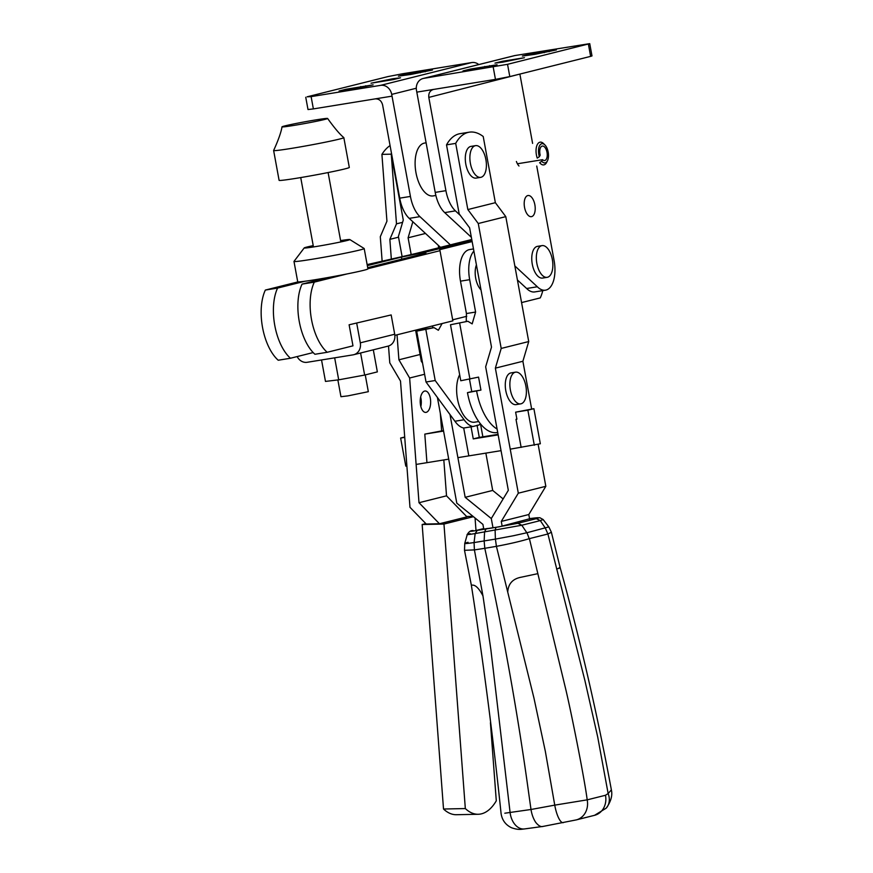<?xml version="1.0" encoding="UTF-8"?>
<svg xmlns="http://www.w3.org/2000/svg" width="873" height="873" viewBox="0 0 873 873"><rect width="100%" height="100%" fill="white"/><g stroke="black" fill="none" stroke-linecap="round" stroke-linejoin="round"><path stroke-width="1.31" d="M502.488 62.212L494.969 63.118L502.226 61.306L524.455 57.705L502.488 62.212M534.865 204.795A10.705 5.303 80.8 0 0 527.99 195.519A10.705 5.303 80.8 0 0 524.542 207.381A10.705 5.303 80.8 0 0 531.417 216.657A10.705 5.303 80.8 0 0 534.865 204.795M519.893 74.074L428.807 97.405L445.917 190.663A26.768 13.259 -99.2 0 0 455.422 210.873L444.706 212.608A26.768 13.259 -99.2 0 1 435.212 192.398L416.486 90.377A10.705 9.297 -104 0 1 423.067 78.505A10.705 9.297 -104 0 1 423.732 78.363L507.54 64.318L589.733 43.65L514.895 55.556L423.732 78.363M444.706 212.608L471.355 237.292M517.416 279.971L526.637 288.505L537.342 286.77L514.841 265.927M455.422 210.873L460.344 215.445M536.742 166.034L554.246 261.42A26.768 13.259 -99.2 0 1 545.483 290.174L534.767 291.92A26.768 13.259 -99.2 0 1 526.637 288.505M545.483 290.174A26.768 13.259 -99.2 0 1 537.342 286.77M532.595 143.39L519.97 74.598M516.39 161.483A10.705 5.303 80.8 0 0 518.999 166.012M428.807 97.405C428.425 93.116 430.029 90.443 433.641 89.395L416.814 92.134M433.194 89.493L495.46 79.378L493.201 67.101M589.733 43.65L591.992 55.927L590.639 56.374L588.38 44.097M507.54 64.318L509.799 76.595L590.639 56.374M509.799 76.595L495.46 79.378M423.067 78.505L514.23 55.697A10.705 9.297 76 0 1 514.895 55.556M475.349 69.218L463.028 70.899L470.198 69.109L497.053 64.766L475.349 69.218M534.691 54.377L522.37 56.058L529.54 54.268L556.396 49.914L534.691 54.377M393.003 78.701L371.025 83.208L393.265 79.607L400.521 77.795L393.003 78.701M410.757 74.467L432.462 70.015L405.596 74.369L398.426 76.158L410.757 74.467M416.29 88.238L391.704 94.393A10.705 9.297 -104 0 0 380.584 85.358L311.115 96.619L313.374 108.907L375.194 98.878C378.958 98.725 381.436 100.733 382.603 104.902L399.714 198.16A26.768 13.259 -99.2 0 0 409.208 218.37L440.472 247.332M380.584 85.358L471.747 62.55L402.278 73.812L387.939 76.595L307.1 96.816L311.115 96.619M351.415 89.319L373.12 84.856L346.254 89.21L339.084 90.999L351.415 89.319M313.374 108.907L308.005 109.54L305.746 97.263M450.381 244.855L419.924 216.635A26.768 13.259 -99.2 0 1 410.43 196.425L399.714 198.16M391.704 94.393L410.43 196.425M471.747 62.55A10.705 9.297 76 0 1 478.786 64.558M426.111 142.812L424.584 143.063A26.768 13.259 80.8 0 0 415.974 172.712A26.768 13.259 80.8 0 0 433.15 195.912L435.867 195.465M349.113 324.789L391.169 314.935L349.113 324.789L352.976 345.839L327.179 352.288L314.935 354.274A42.832 21.225 -99.2 0 1 299.264 321.504A42.832 21.225 -99.2 0 1 302.058 284.118L329.296 277.298M327.179 352.288A42.832 21.225 -99.2 0 1 311.508 319.518A42.832 21.225 -99.2 0 1 314.302 282.132L302.058 284.118M472.14 241.559L439.665 249.689L439.992 250.682L367.893 268.72M542.777 290.622A42.832 21.225 -99.2 0 1 540.267 297.9L521.574 302.582M466.749 316.299L452.683 319.813M394.858 335.352L452.869 320.849L439.992 250.682M346.985 273.947L314.302 282.132M367.708 267.695L425.904 253.126L425.577 252.133L471.944 240.533L425.577 252.133L425.773 253.159L425.577 252.133L401.427 257.099L401.798 259.161M298.02 281.892L265.337 290.065L277.581 288.079A42.832 21.225 80.8 0 0 274.788 325.476A42.832 21.225 80.8 0 0 290.458 358.246L313.167 352.561M265.337 290.065A42.832 21.225 80.8 0 0 262.544 327.462A42.832 21.225 80.8 0 0 278.214 360.233L290.458 358.246M471.758 239.508L415.188 253.661L367.14 264.595M277.581 288.079L304.819 281.27M367.326 265.632L401.427 257.099M485.857 453.12L492.699 490.43L465.178 497.315L491.292 518.551L492.972 527.685L491.292 518.551L508.326 490.32L485.661 366.813L491.499 347.105L469.619 227.82L459.176 213.874L446.518 144.874A57.105 28.296 80.8 0 1 460.06 133.667L469.238 132.183A57.105 28.296 80.8 0 0 455.695 143.379L446.518 144.874M492.699 490.43L503.132 498.92M483.784 529.136L482.911 524.389L456.797 503.164L437.406 397.444M422.543 363.004L421.332 361.378L415.603 330.169M402.06 256.356L398.404 236.463L403.271 220.04L391.126 153.855A57.105 28.296 -99.2 0 1 391.475 153.244M412.853 221.742L408.106 237.794L411.161 254.48M425.489 233.451L408.106 237.794M424.638 327.91L424.867 329.143L416.694 331.14L426.024 382.003L454.931 421.244A28.547 14.143 80.8 0 0 463.705 428.021L472.882 426.526A28.547 14.143 80.8 0 1 464.109 419.749L454.931 421.244M438.257 245.28L438.715 247.768M468.823 455.881L463.705 428.021M449.988 414.544L465.178 497.315M480.488 423.874L482.867 436.816M529.66 519.228L528.798 514.535L545.832 486.305L538.128 444.313M502.139 526.113L501.277 521.421L528.798 514.535M501.277 521.421L518.311 493.19L545.832 486.305M521.148 447.402L515.998 419.335L516.903 419.105M531.657 409.044L522.883 361.269L528.722 341.55L505.794 216.635L495.362 202.689L483.216 136.504A57.105 28.296 80.8 0 0 469.238 132.183M518.311 493.19L495.362 368.144L522.883 361.269M495.362 368.144L501.2 348.436L528.722 341.55M501.2 348.436L478.273 223.521L505.794 216.635M478.273 223.521L467.841 209.564L495.362 202.689M467.841 209.564L455.695 143.379M459.667 374.746A26.768 13.259 80.8 0 0 458.827 404.559A26.768 13.259 80.8 0 0 474.672 422.183L478.72 421.528M340.601 240.588A23.2 0.84 169.6 0 1 349.822 239.551A23.2 0.84 169.6 0 1 322.661 245.411A23.2 0.84 169.6 0 1 304.219 247.921A23.2 0.84 169.6 0 1 313.211 245.619M304.219 247.921L294.005 261.376A35.695 1.299 -10.4 0 0 293.983 261.431A35.695 1.299 -10.4 0 0 322.366 257.524A35.695 1.299 -10.4 0 0 364.194 248.554A35.695 1.299 -10.4 0 0 364.15 248.499L349.822 239.551M293.983 261.431L297.715 281.783A35.695 1.299 -10.4 0 0 326.098 277.865A35.695 1.299 -10.4 0 0 367.926 268.895L364.194 248.554M321.537 359.96L325.476 381.414L338.702 379.831L364.641 375.063L377.354 371.887L373.306 349.822M334.665 357.832L338.702 379.831M360.593 352.998L364.641 375.063M365.252 374.921L368.33 391.682L347.923 395.873L340.95 396.702L337.862 379.93M310.493 122.46A23.2 0.84 -10.4 0 0 327.615 118.466A23.2 0.84 -10.4 0 0 299.112 122.886A23.2 0.84 -10.4 0 0 281.99 126.847A23.2 0.84 -10.4 0 0 310.493 122.46M281.99 126.847C281.521 130.481 279.109 138.567 273.631 150.472A35.695 1.299 -10.4 0 0 273.631 150.516A35.695 1.299 -10.4 0 0 275.999 150.549A35.695 1.299 -10.4 0 0 332.668 140.651A35.695 1.299 -10.4 0 0 343.831 137.628A35.695 1.299 -10.4 0 0 343.82 137.596C339.804 134.311 334.403 127.927 327.615 118.466M273.631 150.516L279.098 180.329A35.695 1.299 -10.4 0 0 281.477 180.362A35.695 1.299 -10.4 0 0 320.773 173.978A35.695 1.299 -10.4 0 0 349.309 167.441L343.831 137.628M547.491 277.265A16.063 7.955 -99.2 0 1 547.175 277.33A16.063 7.955 -99.2 0 1 536.797 263.079A16.063 7.955 -99.2 0 1 541.697 245.684A16.063 7.955 -99.2 0 1 542.024 245.619A16.063 7.955 -99.2 0 1 552.402 259.87A16.063 7.955 -99.2 0 1 547.491 277.265M542.908 278.007A16.063 7.955 -99.2 0 1 542.58 278.072A16.063 7.955 -99.2 0 1 532.214 263.821A16.063 7.955 -99.2 0 1 537.113 246.437A16.063 7.955 -99.2 0 1 537.441 246.361A16.063 7.955 -99.2 0 1 537.768 246.328M515.561 372.16L510.967 372.913A16.063 7.955 80.8 0 0 505.303 386.466A16.063 7.955 80.8 0 0 512.429 403.588A16.063 7.955 80.8 0 0 516.107 404.614L520.701 403.872A16.063 7.955 80.8 0 0 526.364 390.318A16.063 7.955 80.8 0 0 519.239 373.186A16.063 7.955 80.8 0 0 515.561 372.16A16.063 7.955 80.8 0 0 509.897 385.713A16.063 7.955 80.8 0 0 517.023 402.846A16.063 7.955 80.8 0 0 520.701 403.872M481.012 289.923A16.063 7.955 -99.2 0 1 475.698 278.171A16.063 7.955 -99.2 0 1 476.418 264.912M539.547 145.747A9.723 4.823 80.8 0 0 539.361 156.714L537.244 158.111A11.513 5.707 -99.2 0 1 537.288 144.612A11.513 5.707 -99.2 0 1 540.114 142.168A11.513 5.707 -99.2 0 1 543.661 143.674L544.927 144.951A9.723 4.823 80.8 0 0 539.547 145.747M546.738 162.236A11.513 5.707 -99.2 0 1 546.684 162.334A11.513 5.707 -99.2 0 1 546.629 162.443A11.513 5.707 -99.2 0 1 543.803 164.888A11.513 5.707 -99.2 0 1 539.634 162.673L541.751 161.276A9.723 4.823 80.8 0 0 547.436 160.818A9.723 4.823 80.8 0 0 547.48 160.73A9.723 4.823 80.8 0 0 544.927 144.951M539.361 156.714L540.18 155.132A7.311 3.623 -99.2 0 1 540.518 147.613A7.311 3.623 -99.2 0 1 542.319 146.053A7.311 3.623 -99.2 0 1 546.574 150.614A7.311 3.623 -99.2 0 1 546.454 158.951A7.311 3.623 -99.2 0 1 544.665 160.501A7.311 3.623 -99.2 0 1 542.57 159.694L517.405 163.775M542.57 159.694L541.751 161.276M391.169 314.935L394.705 334.239A10.705 9.297 76 0 1 388.125 346.112L353.729 354.711A10.705 9.297 76 0 1 353.063 354.853L307.154 362.295A10.705 9.297 76 0 1 297.158 356.566M356.773 323.545L360.309 342.838A10.705 9.297 76 0 1 353.729 354.711M477.073 425.315L478.906 425.02A28.547 14.143 80.8 0 0 480.336 423.678M442.109 323.534L438.355 330.267L434.067 327.648L424.889 329.143M432.844 325.858L432.419 327.921M434.067 327.648L416.694 331.14M425.871 329.656L435.201 380.519L426.024 382.003M435.201 380.519L464.109 419.749M478.906 425.02L472.882 426.526M467.873 321.264L450.501 324.756L467.873 321.264L472.162 323.883L475.61 312.054L469.674 279.676L460.486 281.161L466.433 313.538L466.226 321.537M469.51 379.329L471.758 391.584L480.936 390.089L478.557 377.114L460.769 380.748L450.501 324.756M469.958 379.264L459.678 323.272M471.758 391.584L467.459 392.654A46.051 22.818 80.8 0 0 497.021 432.561L497.708 432.451M480.936 390.089L467.459 392.654M476.636 391.169A46.051 22.818 80.8 0 0 497.086 429.047M460.486 281.161A28.547 14.143 -99.2 0 1 469.685 249.547L473.482 248.925M469.674 279.676A28.547 14.143 -99.2 0 1 473.875 251.053M426.231 412.329A10.705 5.216 -91.2 0 1 425.653 412.405A10.705 5.216 -91.2 0 1 420.229 402.398A10.705 5.216 -91.2 0 1 424.627 391.071A10.705 5.216 -91.2 0 1 425.206 390.995A10.705 5.216 -91.2 0 1 430.629 401.002A10.705 5.216 -91.2 0 1 426.231 412.329M418.996 502.717L439.457 523.756L466.979 516.871L446.518 495.831L418.996 502.717L409.633 378.009L398.906 359.796L397.029 334.817M439.457 523.756L426.231 524.029L409.983 507.311L400.5 381.054L389.773 362.841L388.507 346.003M420.655 397.04A10.705 5.216 -91.2 0 1 420.851 406.556M382.112 260.852L380.301 236.703L386.935 221.196L381.916 154.368A57.105 27.827 -91.2 0 1 390.067 145.595M381.916 154.368L391.268 154.172L396.495 223.848L389.86 239.355L391.3 258.572M402.595 222.331L396.495 223.848M398.535 237.183L389.86 239.355M420.066 354.503L398.906 359.796M424.605 374.266L409.633 378.009M426.941 462.668L424.802 434.121L443.473 430.564M440.33 413.398L441.64 430.858M443.822 459.94L446.518 495.831M473.428 516.685L443.964 524.051L465.331 808.562A60.674 29.573 88.8 0 0 478.24 814.269A60.674 29.573 88.8 0 0 496.29 800.825L490.43 722.779M466.597 516.489L473.024 516.347M425.817 523.593L422.161 524.509L443.964 524.051M475.949 529.824L475.054 518.005M422.161 524.509L443.517 809.02L465.331 808.562M443.517 809.02A60.674 29.573 88.8 0 0 456.426 814.716L478.24 814.269M485.126 156.365A16.063 7.955 -99.2 0 1 480.707 177.35A16.063 7.955 -99.2 0 1 471.158 166.623A16.063 7.955 -99.2 0 1 475.567 145.638A16.063 7.955 -99.2 0 1 485.126 156.365M480.707 177.35L476.123 178.092A16.063 7.955 -99.2 0 1 466.564 167.365A16.063 7.955 -99.2 0 1 470.973 146.391L475.567 145.638M515.998 419.335L516.914 419.182L515.627 412.165L533.894 408.673L540.332 443.757L510.236 449.169M501.047 450.654L457.899 457.648M448.722 459.143L416.126 464.425M406.873 465.931L405.781 466.106L400.631 438.039L404.723 437.373M404.701 437.024L400.631 438.039M425.74 446.616L425.664 445.677M424.802 434.121L443.571 431.076M471.049 426.832L473.264 438.901L498.156 434.874M477.062 425.271L479.288 437.395L473.264 438.901M479.288 437.395L498.057 434.361M515.627 412.165L527.87 410.179L534.309 445.263M533.894 408.673L527.87 410.179M482.965 595.888C479.037 588.402 475.469 584.823 472.271 585.128L471.322 585.041C483.184 660.774 493.114 736.998 501.102 813.712L501.113 813.712C502.15 820.227 505.642 824.92 511.589 827.779C518.715 830.19 520.854 829.263 524.422 828.946L524.422 828.946A17.842 12.178 -97.1 0 1 510.083 812.381L490.888 649.73L482.965 595.888L474.41 549.914L464.501 550.306L464.752 543.399M504.823 813.21L531.002 809.489L528.722 793.306C517.624 712.521 502.979 630.863 484.799 548.309L474.41 549.914L474.061 542.57C464.24 543.977 462.243 543.879 468.07 542.286M611.373 789.879C612.65 795.467 610.947 801.545 606.255 808.125L606.255 808.125A17.842 14.437 -138.5 0 0 608.143 793.546L611.373 789.869C597.536 715.042 580.48 641.011 560.204 567.777L551.376 532.246L547.906 533.992L584.932 680.667L597.689 736.888L608.143 793.546L605.48 795.27L587.191 799.854C584.463 778.225 570.298 707.403 565.017 686.233L529.398 538.63L547.906 533.992L545.341 528.132L540.3 520.603L543.159 519.555L548.811 526.888L526.976 532.726L529.213 538.685C520.843 541.249 509.908 543.803 496.41 546.345L533.927 697.942L545.341 751.347L554.748 805.135L531.002 809.489C531.766 814.389 533.327 818.667 535.684 822.311C538.488 825.793 540.954 827.157 543.071 826.415L524.422 828.946M472.719 530.642L473.155 530.533C469.063 531.592 470.438 531.537 477.28 530.369L475.152 533.556L484.58 531.875L484.144 540.987L484.799 548.309L496.41 546.345L495.406 539.099L474.061 542.57L475.152 533.556C466.4 534.974 464.731 534.985 470.132 533.61M529.573 518.78L499.574 526.757L486.119 528.787L484.58 531.875L521.803 525.23L540.3 520.603L536.349 518.66C540.878 517.416 538.51 517.427 529.234 518.682M487.298 528.492L475.098 530.719L483.675 528.58M563.347 822.628A17.842 5.02 -100.8 0 1 563.205 822.661A17.842 5.02 -100.8 0 1 554.748 805.135L587.191 799.854A17.842 15.485 76 0 1 576.267 819.9L542.799 826.469M537.866 573.648L521.236 577.195C512.811 578.766 508.315 583.655 507.759 591.861M526.976 532.726L529.213 538.685M477.28 530.369L495.984 527.336L495.111 530.315L495.406 539.099L513.313 535.76L526.834 532.748L521.803 525.23L517.853 523.287L536.349 518.66M495.984 527.336L517.853 523.287M445.917 190.663L435.212 192.398M544.075 51.594L544.272 52.686M548.964 50.809L549.139 51.725M484.733 66.446L484.93 67.527M489.622 65.65L489.797 66.566M419.924 216.635L409.208 218.37M392.021 96.15L375.194 98.878M425.031 70.899L425.195 71.815M420.131 71.695L420.339 72.775M365.689 85.75L365.863 86.667M360.789 86.536L360.996 87.627M360.309 342.838L394.705 334.239M475.61 312.054L466.433 313.538M556.592 568.967C560.291 568.007 561.175 567.581 559.244 567.69M605.48 795.27A17.842 15.485 76 0 1 594.557 815.317L576.267 819.9M464.742 543.432L467.262 534.527C468.79 531.744 470.689 530.424 472.937 530.577L473.155 530.533M319.485 279.753L319.343 279.033M313.462 246.939L300.727 177.579M340.841 241.919L328.106 172.548M547.175 277.33L542.58 278.072M542.024 245.619L537.441 246.361M547.48 160.73L546.684 162.334M471.322 585.041L464.501 550.306M606.255 808.125L594.557 815.317M548.844 526.91L551.398 532.246M529.344 518.66L539.83 517.711L543.159 519.544"/></g></svg>
